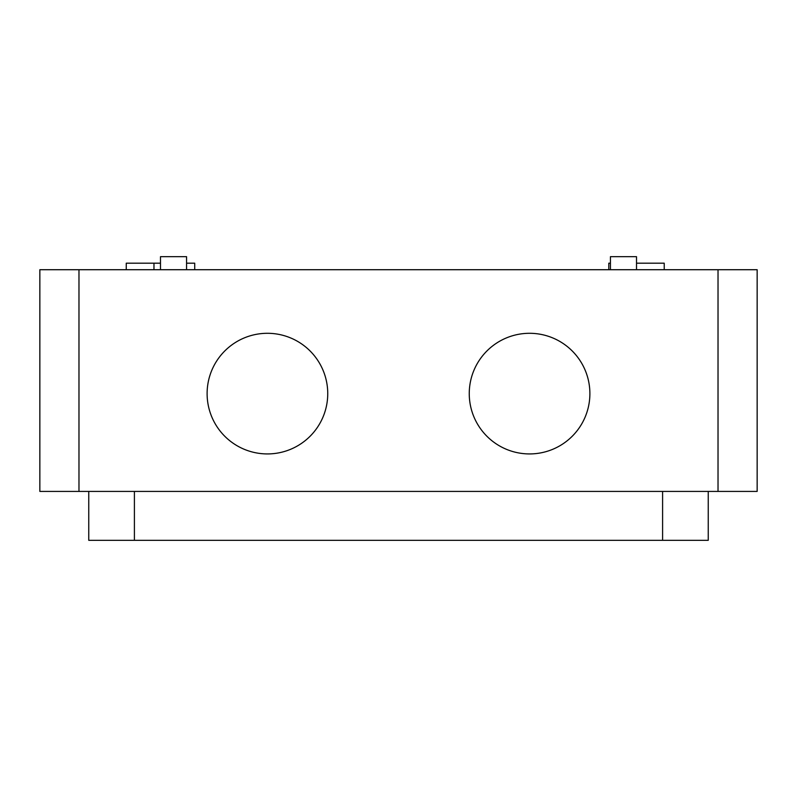 <?xml version="1.0" encoding="UTF-8"?>
<svg xmlns="http://www.w3.org/2000/svg" width="797" height="797" viewBox="0 0 797 797"><rect width="100%" height="100%" fill="white"/><g stroke="black" fill="none" stroke-linecap="round" stroke-linejoin="round"><path stroke-width="1.2" d="M186.568 263.189L194.717 263.189L194.717 269.715M160.486 269.715L160.486 256.674L186.568 256.674L186.568 269.715M610.432 269.715L610.432 256.674L636.514 256.674L636.514 269.715M327.746 393.608A60.323 60.323 0 0 0 267.433 333.295A60.323 60.323 0 0 0 207.11 393.608A60.323 60.323 0 0 0 267.433 453.931A60.323 60.323 0 0 0 327.746 393.608M589.89 393.608A60.323 60.323 0 0 0 529.567 333.295A60.323 60.323 0 0 0 469.254 393.608A60.323 60.323 0 0 0 529.567 453.931A60.323 60.323 0 0 0 589.89 393.608M757.15 491.42L39.85 491.42L39.85 269.715L757.15 269.715L757.15 491.42M88.756 491.42L88.756 540.326L708.244 540.326L708.244 491.42M636.514 263.189L664.23 263.189L664.23 269.715M608.798 269.715L608.798 263.189L610.432 263.189M126.255 269.715L126.255 263.189L160.486 263.189M718.027 491.42L718.027 269.715M78.973 491.42L78.973 269.715M662.596 540.326L662.596 491.42M134.404 540.326L134.404 491.42M153.97 263.189L153.97 269.715"/></g></svg>
